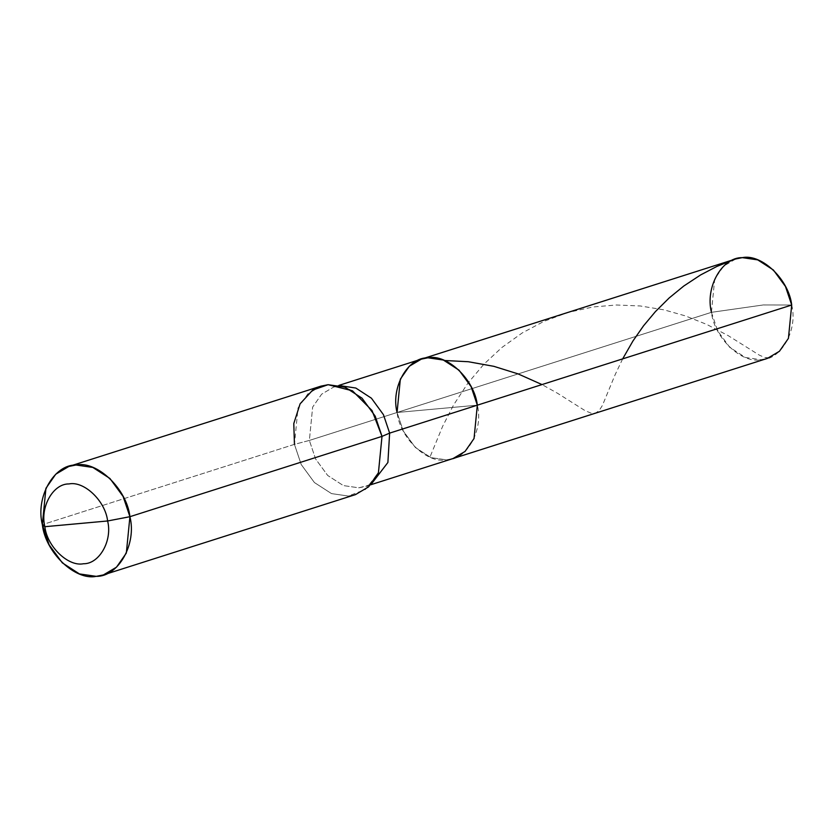 <?xml version="1.0" encoding="UTF-8"?>
<svg xmlns="http://www.w3.org/2000/svg" width="834" height="834" viewBox="0 0 834 834"><rect width="100%" height="100%" fill="white"/><g stroke="black" fill="none" stroke-linecap="round" stroke-linejoin="round"><path stroke-width="0.63" stroke-dasharray="4.17 3.13" d="M370.64 484.794L358.776 487.817L343.347 485.576L327.679 475.453L315.596 458.961L309.362 440.435L315.596 458.961L327.679 475.453L343.347 485.576L358.776 487.817L365.334 486.493L371.651 483.657L365.334 486.493C369.087 486.368 373.476 481.718 378.5 472.565L365.48 489.454L348.341 496.042L331.515 493.603L314.418 482.552L301.241 464.569L294.444 444.355L42.346 524.669L294.444 444.355L309.362 440.435L312.646 407.096L321.643 394.169L333.663 387.059L340.449 385.725L333.663 387.059L321.643 394.169L312.646 407.096L309.362 440.435L397.057 412.486L403.291 431.022L415.374 447.504L431.042 457.637L446.471 459.868L453.029 458.544L446.471 459.868L431.042 457.637L415.374 447.504L403.291 431.022L397.057 412.486L477.329 405.178C483.71 430.271 466.738 460.347 446.471 459.868C427.029 463.965 399.851 437.902 397.057 412.486L477.329 405.178C483.71 430.271 466.738 460.347 446.471 459.868C427.029 463.965 399.851 437.902 397.057 412.486L711.433 312.333L763.225 304.963L791.706 305.025C798.086 330.108 781.114 360.184 760.848 359.715C741.405 363.801 714.227 337.749 711.433 312.333L714.717 278.994L723.714 266.077L735.734 258.967M320.944 386.142L307.84 393.888L298.019 407.982L294.444 444.355L309.362 440.435L711.433 312.333L763.225 304.963L791.706 305.025M711.433 312.333L717.667 330.858L729.75 347.351L745.419 357.473L760.848 359.715L767.405 358.391M397.057 412.486L477.329 405.178L397.057 412.486L400.341 379.147L409.338 366.23L421.358 359.12M294.444 444.355L301.241 464.569L314.418 482.552L331.515 493.603L348.341 496.042L355.503 494.604M769.011 357.828L764.768 357.494L759.42 355.18L728.124 335.591L706.763 324.436L685.371 315.888L664.145 309.883L640.324 305.974L616.399 305.004L593.099 306.964L568.027 312.448L543.914 321.371L522.293 332.902L501.87 347.507L484.001 364.093L467.822 383.286L453.675 404.803L442.646 426.299L429.917 457.188M622.664 358.881L615.148 374.674L602.429 405.407L599.093 410.662L595.393 413.195L591.056 413.153L584.968 410.578L557.539 393.273L542.006 384.578M352.459 390.802C343.055 386.246 336.79 384.995 333.663 387.059L338.958 385.371"/><path stroke-width="1.25" d="M791.706 305.025L477.329 405.178L474.046 438.517L465.049 451.444L453.029 458.544L767.405 358.391L779.425 351.281L788.422 338.364L791.706 305.025L477.329 405.178L471.095 386.653L459.013 370.16L443.344 360.038L427.925 357.796L421.358 359.12L735.734 258.967L742.291 257.643L757.72 259.874L773.389 270.007L785.472 286.489L791.706 305.025C788.912 279.609 761.734 253.546 742.291 257.643C722.025 257.164 705.053 287.24 711.433 312.333M338.958 385.371L421.358 359.12L409.338 366.23L400.341 379.147L397.057 412.486C390.677 387.403 407.649 357.327 427.925 357.796C447.368 353.71 474.536 379.762 477.329 405.178C474.536 379.762 447.368 353.71 427.925 357.796C407.649 357.327 390.677 387.403 397.057 412.486M76.238 523.835L107.617 520.979C112.6 540.588 99.34 564.107 83.483 563.742C68.284 566.932 47.048 546.562 44.859 526.692L107.617 520.979L129.916 516.694L123.119 496.48L109.942 478.497L92.845 467.447L76.019 465.007L68.857 466.456L55.753 474.202L45.933 488.297L42.346 524.669L44.859 526.692C39.865 507.082 53.136 483.564 68.982 483.939C84.182 480.738 105.428 501.109 107.617 520.979C105.428 501.109 84.182 480.738 68.982 483.939C53.136 483.564 39.865 507.082 44.859 526.692L76.238 523.835M421.358 359.12L427.925 357.796L443.344 360.038L459.013 370.16L471.095 386.653L477.329 405.178L389.634 433.117L383.432 414.665L371.432 398.214L355.837 388.05L340.449 385.725L355.837 388.05L371.432 398.214L383.432 414.665L389.634 433.117L382.003 436.38L372.037 410.557L352.459 390.802L328.106 384.693L312.698 390.072L300.104 403.823L293.787 423.578L294.444 444.355M68.857 466.456L320.944 386.142L328.106 384.693L344.932 387.132L362.029 398.183L375.206 416.166L382.003 436.38L129.916 516.694C126.872 488.974 97.224 460.545 76.019 465.007C53.897 464.496 35.382 497.304 42.346 524.669L44.859 526.692C47.048 546.562 68.284 566.932 83.483 563.742C99.34 564.107 112.6 540.588 107.617 520.979L129.916 516.694L126.33 553.067L116.52 567.162L103.416 574.918L96.254 576.357L79.428 573.917L62.331 562.867L49.154 544.883L42.346 524.669C45.401 552.4 75.039 580.818 96.254 576.357C118.365 576.878 136.88 544.06 129.916 516.694L382.003 436.38L378.417 472.763M370.64 484.794L453.029 458.544L465.049 451.444L474.046 438.517L477.329 405.178L389.634 433.117L387.893 462.484L371.651 483.657L387.893 462.484L389.634 433.117L382.003 436.38L378.428 472.753L368.607 486.847L355.503 494.604L103.416 574.918M734.129 259.53L716.948 266.411L700.633 274.918L683.755 286.052L669.16 297.967L655.451 311.572L643.535 325.813L632.964 340.96L622.664 358.881M542.006 384.578L517.997 373.861L493.832 366.324L468.322 361.727L444.47 360.486"/></g></svg>
